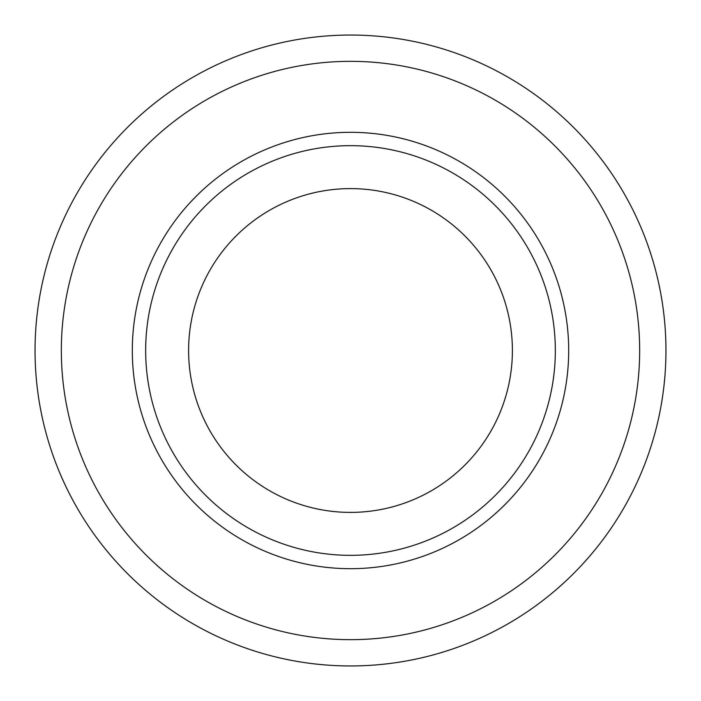<?xml version="1.0" encoding="UTF-8"?>
<svg xmlns="http://www.w3.org/2000/svg" width="701" height="701" viewBox="0 0 701 701"><rect width="100%" height="100%" fill="white"/><g stroke="black" fill="none" stroke-linecap="round" stroke-linejoin="round"><path stroke-width="1.05" d="M35.05 350.5A315.45 315.45 0 0 1 350.5 35.05A315.45 315.45 0 0 1 665.95 350.5A315.45 315.45 0 0 1 350.5 665.95A315.45 315.45 0 0 1 35.05 350.5A315.45 315.45 0 0 0 350.5 665.95A315.45 315.45 0 0 0 665.95 350.5M350.5 512.396A161.896 161.896 0 0 1 188.604 350.5A161.896 161.896 0 0 1 350.5 188.604A161.896 161.896 0 0 1 512.396 350.5A161.896 161.896 0 0 1 350.5 512.396M639.663 350.5A289.162 289.162 0 0 0 350.5 61.337A289.162 289.162 0 0 0 61.337 350.5A289.162 289.162 0 0 0 350.5 639.663A289.162 289.162 0 0 0 639.663 350.5M145.668 350.5A204.832 204.832 0 0 1 350.5 145.668A204.832 204.832 0 0 1 555.332 350.5A204.832 204.832 0 0 1 350.5 555.332A204.832 204.832 0 0 1 145.668 350.5M568.686 350.5A218.186 218.186 0 0 1 350.5 568.686A218.186 218.186 0 0 1 132.314 350.5A218.186 218.186 0 0 1 350.5 132.314A218.186 218.186 0 0 1 568.686 350.5"/></g></svg>
